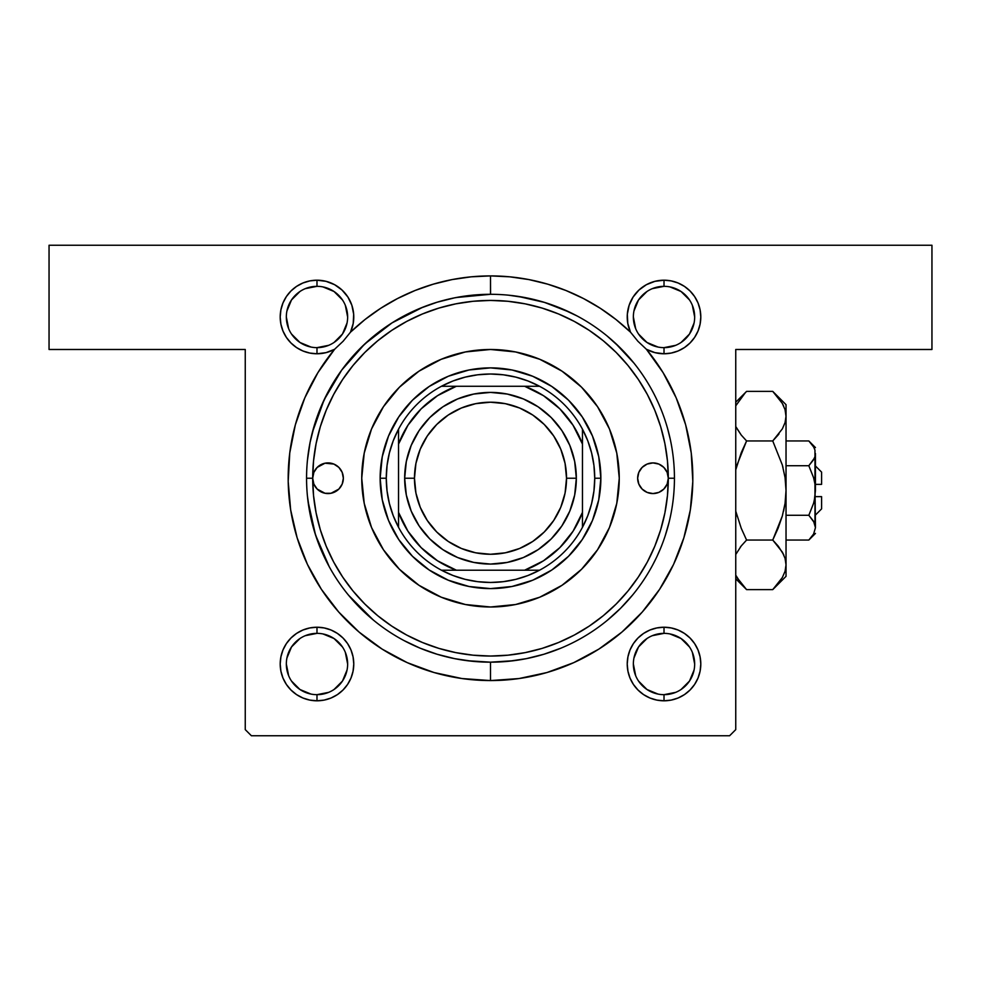 <?xml version="1.0" encoding="UTF-8"?>
<svg xmlns="http://www.w3.org/2000/svg" width="981" height="981" viewBox="0 0 981 981"><rect width="100%" height="100%" fill="white"/><g stroke="black" fill="none" stroke-linecap="round" stroke-linejoin="round"><path stroke-width="1.47" d="M502.284 661.795L490.5 662.175L513.786 660.691M490.586 294.3L490.5 275.906L471.199 276.826L452.082 279.585L433.308 284.159L415.061 290.499L397.489 298.555L380.775 308.242L365.067 319.475L350.499 332.167L353.209 323.423L353.675 314.276L351.872 305.299L347.899 297.047L342.026 290.033L334.595 284.686L326.072 281.339L316.986 280.198L316.986 286.329A30.656 30.656 0 0 0 286.329 316.986A30.656 30.656 0 0 0 316.986 347.642A30.656 30.656 0 0 0 347.642 316.986A30.656 30.656 0 0 0 316.986 286.329L316.986 280.198A36.788 36.788 0 0 1 350.499 332.167L343.142 341.229L334.582 349.297A36.788 36.788 0 0 1 316.986 353.773L316.986 347.642A30.656 30.656 0 0 1 286.329 316.986A30.656 30.656 0 0 1 316.986 286.329A30.656 30.656 0 0 1 347.642 316.986A30.656 30.656 0 0 1 316.986 347.642L328.721 345.312M671.188 280.909L664.014 280.198L671.188 280.909L664.014 280.198L654.928 281.339L646.405 284.686L638.974 290.033L633.101 297.047L629.128 305.299L627.325 314.276L627.791 323.423L630.501 332.167L615.933 319.475L600.225 308.242L583.511 298.555L565.939 290.499L547.692 284.159L528.918 279.585L509.801 276.826L490.5 275.906A202.331 202.331 0 0 1 630.501 332.167L637.92 341.29L646.418 349.297L654.94 352.633L664.014 353.773L671.188 353.062L678.092 350.977L684.456 347.568L690.023 342.994L694.597 337.427L698.006 331.063L700.091 324.159L700.802 316.986L700.091 309.812L698.006 302.908L694.597 296.544L690.023 290.977L684.456 286.403L678.092 282.994L671.188 280.909L664.014 280.198L664.014 286.329A30.656 30.656 0 0 0 633.358 316.986A30.656 30.656 0 0 0 664.014 347.642A30.656 30.656 0 0 0 694.671 316.986A30.656 30.656 0 0 0 664.014 286.329L664.014 280.198A36.788 36.788 0 0 1 700.802 316.986A36.788 36.788 0 0 1 664.014 353.773L664.014 347.642A30.656 30.656 0 0 1 633.358 316.986A30.656 30.656 0 0 1 664.014 286.329A30.656 30.656 0 0 1 694.671 316.986A30.656 30.656 0 0 1 664.014 347.642L675.75 345.312M671.188 627.938L664.014 627.227L671.188 627.938L664.014 627.227L656.841 627.938L649.937 630.023L643.573 633.432L638.006 638.006L633.432 643.573L630.023 649.937L627.938 656.841L627.227 664.014L627.938 671.188L630.023 678.092L633.432 684.456L638.006 690.023L643.573 694.597L649.937 698.006L656.841 700.091L664.014 700.802L671.188 700.091L678.092 698.006L684.456 694.597L690.023 690.023L694.597 684.456L698.006 678.092L700.091 671.188L700.802 664.014L700.091 656.841L698.006 649.937L694.597 643.573L690.023 638.006L684.456 633.432L678.092 630.023L671.188 627.938L664.014 627.227L664.014 633.358A30.656 30.656 0 0 0 633.358 664.014A30.656 30.656 0 0 0 664.014 694.671A30.656 30.656 0 0 0 694.671 664.014A30.656 30.656 0 0 0 664.014 633.358L664.014 627.227A36.788 36.788 0 0 1 700.802 664.014A36.788 36.788 0 0 1 664.014 700.802L664.014 694.671A30.656 30.656 0 0 1 633.358 664.014A30.656 30.656 0 0 1 664.014 633.358A30.656 30.656 0 0 1 694.671 664.014A30.656 30.656 0 0 1 664.014 694.671L675.75 692.341M324.159 627.938L316.986 627.227L309.812 627.938L302.908 630.023L296.544 633.432L290.977 638.006L286.403 643.573L282.994 649.937L280.909 656.841L280.198 664.014L280.909 671.188L282.994 678.092L286.403 684.456L290.977 690.023L296.544 694.597L302.908 698.006L309.812 700.091L316.986 700.802L324.159 700.091L331.063 698.006L337.427 694.597L342.994 690.023L347.568 684.456L350.977 678.092L353.062 671.188L353.773 664.014L353.062 656.841L350.977 649.937L347.568 643.573L342.994 638.006L337.427 633.432L331.063 630.023L324.159 627.938L316.986 627.227L316.986 633.358A30.656 30.656 0 0 0 286.329 664.014A30.656 30.656 0 0 0 316.986 694.671A30.656 30.656 0 0 0 347.642 664.014A30.656 30.656 0 0 0 316.986 633.358L316.986 627.227A36.788 36.788 0 0 1 353.773 664.014A36.788 36.788 0 0 1 316.986 700.802L316.986 694.671A30.656 30.656 0 0 1 286.329 664.014A30.656 30.656 0 0 1 316.986 633.358A30.656 30.656 0 0 1 347.642 664.014A30.656 30.656 0 0 1 316.986 694.671L328.721 692.341M490.5 680.569L490.5 662.175L490.5 680.569L519.01 678.545L546.944 672.537L573.762 662.641L598.913 649.079L621.893 632.095L642.261 612.046L659.6 589.336L673.567 564.406L683.88 537.747L690.342 509.912L692.807 481.438L691.237 452.903L685.67 424.871L676.203 397.906L663.033 372.547L646.418 349.297A202.331 202.331 0 0 1 490.5 680.569A202.331 202.331 0 0 1 334.582 349.297L317.967 372.547L304.797 397.906L295.33 424.871L289.763 452.903L288.193 481.438L290.658 509.912L297.12 537.747L307.433 564.406L321.4 589.336L338.739 612.046L359.107 632.095L382.087 649.079L407.238 662.641L434.056 672.537L461.99 678.545L490.5 680.569M665.13 535.994L669.079 522.321M49.05 245.25L931.95 245.25L931.95 349.481L735.75 349.481L735.75 729.619L735.75 349.481L931.95 349.481L931.95 245.25L49.05 245.25L49.05 349.481L49.05 245.25M245.25 729.619L245.25 349.481L49.05 349.481L245.25 349.481L245.25 729.619L251.381 735.75L729.619 735.75L251.381 735.75L245.25 729.619M630.035 331.088L627.852 323.742M350.965 302.884L351.517 304.306M347.568 296.544L342.443 290.437M309.812 700.091L316.986 700.802L309.812 700.091L316.986 700.802L324.159 700.091M735.75 729.619L729.619 735.75L735.75 729.619M350.977 678.092L353.062 671.188L353.773 664.014L353.062 656.841L350.977 649.937L347.568 643.573M630.023 649.937L627.938 656.841L627.227 664.014L627.938 671.188L630.023 678.092L633.432 684.456M325.263 281.142L316.986 280.198L309.812 280.909L302.908 282.994L296.544 286.403L290.977 290.977L286.403 296.544L282.994 302.908L280.909 309.812L280.198 316.986L280.909 324.159L282.994 331.063L286.403 337.427L290.977 342.994L296.544 347.568L302.908 350.977L309.812 353.062L316.986 353.773L326.06 352.633L334.582 349.297L343.142 341.229L350.499 332.167A202.331 202.331 0 0 1 490.5 275.906L490.5 294.3L456.042 297.55M656.841 700.091L664.014 700.802L671.188 700.091L678.092 698.006M698.006 678.092L700.091 671.188M664.014 694.671L664.014 700.802A36.788 36.788 0 0 1 627.227 664.014A36.788 36.788 0 0 1 664.014 627.227L656.841 627.938M649.937 630.023L643.573 633.432L638.006 638.006M331.063 698.006L337.427 694.597L342.994 690.023M316.986 694.671L316.986 700.802A36.788 36.788 0 0 1 280.198 664.014A36.788 36.788 0 0 1 316.986 627.227L309.812 627.938L302.908 630.023M282.994 649.937L280.909 656.841M309.812 353.062L316.986 353.773L325.263 352.829M327.752 352.167L331.051 350.977M331.088 350.965L333.246 349.984M350.708 331.701L353.148 323.742M353.43 322.026L353.736 315.392M353.516 312.632L352.363 306.918M340.75 288.904L335.747 285.336M333.246 283.987L327.764 281.817M316.986 347.642L316.986 353.773A36.788 36.788 0 0 1 280.198 316.986A36.788 36.788 0 0 1 316.986 280.198L309.812 280.909L302.908 282.994M282.994 302.908L280.909 309.812M655.737 352.829L664.014 353.773L671.188 353.062L678.092 350.977M698.006 331.063L700.091 324.159M664.014 347.642L664.014 353.773A36.788 36.788 0 0 1 646.418 349.297L637.92 341.29L630.501 332.167A36.788 36.788 0 0 1 664.014 280.198L655.737 281.142M653.236 281.817L649.949 282.994M649.913 283.006L647.754 283.987M645.253 285.336L640.25 288.904M638.557 290.437L633.236 296.838M632.426 298.126L629.483 304.306M628.637 306.918L627.484 312.632M627.264 315.392L627.57 322.026M647.754 349.984L653.248 352.167M478.703 661.795L467.214 660.691L490.439 662.175M633.922 363.068L615.234 343.056M570.035 312.387L544.516 302.406L517.809 296.336M422.872 307.188L391.983 322.908L364.625 344.11L341.731 370.058L324.11 399.843L312.363 432.4M307.997 501.156L315.514 534.939L329.236 566.711M348.66 595.344L373.111 619.845M311.002 347.053L299.953 342.479L291.492 334.018M286.918 311.002L291.492 299.953L299.953 291.492M322.97 286.918L334.018 291.492L342.479 299.953M347.053 322.97L342.479 334.018L334.018 342.479M311.002 694.082L299.953 689.508L291.492 681.047M286.918 658.03L291.492 646.982L299.953 638.521M322.97 633.947L334.018 638.521L342.479 646.982M347.053 669.998L342.479 681.047L334.018 689.508M658.03 694.082L646.982 689.508L638.521 681.047M633.947 658.03L638.521 646.982L646.982 638.521M669.998 633.947L681.047 638.521L689.508 646.982M694.082 669.998L689.508 681.047L681.047 689.508M658.03 347.053L646.982 342.479L638.521 334.018M633.947 311.002L638.521 299.953L646.982 291.492M669.998 286.918L681.047 291.492L689.508 299.953M694.082 322.97L689.508 334.018L681.047 342.479M316.986 633.358L305.25 635.688M286.329 664.002L288.659 675.75M347.642 664.027L345.312 652.279M316.986 286.329L305.25 288.659M286.329 316.973L288.659 328.721M347.642 316.998L345.312 305.25M664.014 286.329L652.279 288.659M633.358 316.973L635.688 328.721M694.671 316.998L692.341 305.25M664.014 633.358L652.279 635.688M633.358 664.002L635.688 675.75M694.671 664.027L692.341 652.279M667.546 428.366L670.342 439.635M306.562 478.115L306.562 478.238A183.938 183.938 0 0 0 490.5 662.175A183.938 183.938 0 0 0 674.438 478.238L668.306 478.238A177.806 177.806 0 0 1 490.5 656.044A177.806 177.806 0 0 1 312.694 478.238A15.328 15.328 0 0 1 328.022 462.909A15.328 15.328 0 0 1 343.35 478.238A15.328 15.328 0 0 1 328.022 493.566A15.328 15.328 0 0 1 312.694 478.238A177.806 177.806 0 0 1 490.5 300.431A177.806 177.806 0 0 1 668.306 478.238A15.328 15.328 0 0 1 652.978 493.566A15.328 15.328 0 0 1 637.65 478.238L638.815 472.376L642.138 467.397L647.117 464.074L652.978 462.909L658.84 464.074L663.818 467.397L667.141 472.376L668.306 478.238L674.438 478.238A183.938 183.938 0 0 0 490.5 294.3A183.938 183.938 0 0 0 306.562 478.238L312.694 478.238L313.859 472.376L317.182 467.397L325.03 463.204L333.883 464.074L338.862 467.397L342.185 472.376L343.35 478.238L342.185 484.099L338.862 489.078L331.014 493.271L325.03 493.271L317.182 489.078L313.859 484.099L312.694 478.238L313.552 495.663L316.115 512.928L320.346 529.85L326.232 546.282L333.687 562.052L342.663 577.024L353.05 591.04L364.773 603.965L377.697 615.688L391.713 626.074L406.686 635.05L422.455 642.506L438.887 648.392L455.809 652.623L473.075 655.185L490.5 656.044L507.925 655.185L525.191 652.623L542.113 648.392L558.545 642.506L574.314 635.05L589.287 626.074L603.303 615.688L616.227 603.965L627.95 591.04L638.337 577.024L647.313 562.052L654.768 546.282L660.654 529.85L664.885 512.928L667.448 495.663L668.306 478.238L667.141 484.099L663.818 489.078L658.84 492.401L652.978 493.566L647.117 492.401L642.138 489.078L638.815 484.099L637.65 478.238A15.328 15.328 0 0 1 652.978 462.909A15.328 15.328 0 0 1 668.306 478.238L667.448 460.812L664.885 443.547L660.654 426.625L654.768 410.193L647.313 394.423L638.337 379.451L627.95 365.435L616.227 352.51L603.303 340.787L589.287 330.401L574.314 321.425L558.545 313.969L542.113 308.083L525.191 303.852L507.925 301.29L490.5 300.431L473.075 301.29L455.809 303.852L438.887 308.083L422.455 313.969L406.686 321.425L391.713 330.401L377.697 340.787L364.773 352.51L353.05 365.435L342.663 379.451L333.687 394.423L326.232 410.193L320.346 426.625L316.115 443.547L313.552 460.812L312.694 478.238L306.562 478.238A183.938 183.938 0 0 1 490.5 294.3A183.938 183.938 0 0 1 674.438 478.238A183.938 183.938 0 0 1 490.5 662.175A183.938 183.938 0 0 1 306.562 478.238L306.562 478.36M371.566 527.545A128.756 128.756 0 0 0 441.192 597.171L418.973 585.289L399.451 569.287L383.448 549.765L371.541 527.508L364.221 503.351L361.744 478.238L364.221 453.124L371.541 428.967L383.448 406.71L399.451 387.188L418.973 371.186L441.229 359.279L465.386 351.958L490.5 349.481L515.614 351.958L539.771 359.279L562.027 371.186L581.549 387.188L597.552 406.71L609.459 428.967L616.779 453.124L619.256 478.238A128.756 128.756 0 0 1 490.5 606.994A128.756 128.756 0 0 1 361.744 478.238A128.756 128.756 0 0 0 371.529 527.471M441.266 597.208A128.756 128.756 0 0 0 539.734 597.208M539.808 597.171A128.756 128.756 0 0 0 609.434 527.545L597.552 549.765L581.549 569.287L562.027 585.289L539.771 597.196L515.614 604.517L490.5 606.994L465.386 604.517L441.229 597.196M667.399 427.839L666.185 423.767M666.025 423.252L665.093 420.346M661.77 411.162L660.434 407.851M632.684 361.548L620.568 348.169L607.19 336.054M577.208 316.017L560.887 308.304L543.891 302.222L526.38 297.832L508.526 295.183M472.474 295.183L454.62 297.832L437.109 302.222L420.113 308.304M373.81 336.054L360.432 348.169L348.316 361.548M328.279 391.529L320.566 407.851L314.484 424.847L310.094 442.357L307.445 460.212M307.445 496.263L310.094 514.118L314.484 531.628L320.566 548.624M348.316 594.927L360.432 608.306L373.81 620.421M403.792 640.458L420.113 648.171L437.109 654.253L454.62 658.643L472.474 661.292M508.526 661.292L526.38 658.643L543.891 654.253L560.887 648.171M607.19 620.421L620.568 608.306L632.684 594.927M652.721 564.946L656.068 558.348M657.025 556.337L660.703 547.987M361.744 478.238A128.756 128.756 0 0 1 490.5 349.481A128.756 128.756 0 0 1 619.256 478.238L616.779 503.351L609.459 527.508M600.863 478.238L598.741 499.77L592.463 520.47L582.26 539.55L568.539 556.276L551.812 569.998L532.732 580.2L512.033 586.479L490.5 588.6L468.967 586.479L448.268 580.2L429.188 569.998L412.461 556.276L398.74 539.55L388.537 520.47L382.259 499.77L380.138 478.238L382.259 456.705L388.537 436.005L398.74 416.925L412.461 400.199L429.188 386.477L448.268 376.275L468.967 369.996L490.5 367.875L512.033 369.996L532.732 376.275L551.812 386.477L568.539 400.199L582.26 416.925L592.463 436.005L598.741 456.705L600.863 478.238A110.363 110.363 0 0 0 490.5 367.875A110.363 110.363 0 0 0 380.138 478.238L386.269 478.238A104.231 104.231 0 0 1 398.531 429.188L393.222 440.788L389.383 452.952L387.054 465.497L386.269 478.238L387.054 490.978L389.383 503.523L393.222 515.687L398.531 527.288A104.231 104.231 0 0 1 386.269 478.238L380.138 478.238A110.363 110.363 0 0 1 490.5 367.875A110.363 110.363 0 0 1 600.863 478.238A110.363 110.363 0 0 1 490.5 588.6A110.363 110.363 0 0 1 380.138 478.238A110.363 110.363 0 0 0 490.5 588.6A110.363 110.363 0 0 0 600.863 478.238L594.731 478.238L600.863 478.238M619.256 478.238A128.756 128.756 0 0 0 609.471 429.004M609.434 428.93A128.756 128.756 0 0 0 539.808 359.304M539.734 359.267A128.756 128.756 0 0 0 441.266 359.267M441.192 359.304A128.756 128.756 0 0 0 371.566 428.93M441.45 386.269A104.231 104.231 0 0 1 539.55 386.269L527.95 380.959L515.785 377.121L503.241 374.791L490.5 374.006L477.759 374.791L465.215 377.121L453.05 380.959L441.45 386.269A104.231 104.231 0 0 0 398.531 429.188L398.531 527.288A104.231 104.231 0 0 0 441.45 570.206L453.05 575.516L465.215 579.354L477.759 581.684L490.5 582.469L503.241 581.684L515.785 579.354L527.95 575.516L539.55 570.206A104.231 104.231 0 0 1 441.45 570.206L539.55 570.206A104.231 104.231 0 0 0 582.469 527.288L587.778 515.687L591.617 503.523L593.946 490.978L594.731 478.238L593.946 465.497L591.617 452.952L587.778 440.788L582.469 429.188A104.231 104.231 0 0 1 582.469 527.288L582.469 429.188A104.231 104.231 0 0 0 539.55 386.269L441.45 386.269A104.231 104.231 0 0 0 398.531 429.188L398.531 512.376L407.937 531.212L421.131 547.606L437.526 560.801L456.361 570.206L524.639 570.206L543.474 560.801L559.869 547.606L573.063 531.212L582.469 512.376L582.469 444.099L573.063 425.264L559.869 408.869L543.474 395.674L524.639 386.269L456.361 386.269L437.526 395.674L421.131 408.869L407.937 425.264L398.531 444.099A98.1 98.1 0 0 1 456.361 386.269L441.45 386.269M582.469 527.288A104.231 104.231 0 0 1 539.55 570.206L524.639 570.206A98.1 98.1 0 0 0 582.469 512.376L582.469 527.288M441.45 570.206A104.231 104.231 0 0 1 398.531 527.288L398.531 512.376A98.1 98.1 0 0 0 456.361 570.206L441.45 570.206M539.55 386.269A104.231 104.231 0 0 1 582.469 429.188L582.469 444.099A98.1 98.1 0 0 0 524.639 386.269L539.55 386.269M576.337 478.238L566.528 478.238A76.028 76.028 0 0 1 490.5 554.265A76.028 76.028 0 0 1 414.473 478.238L404.663 478.238A85.838 85.838 0 0 0 490.5 564.075A85.838 85.838 0 0 0 576.337 478.238A85.838 85.838 0 0 1 490.5 564.075A85.838 85.838 0 0 1 404.663 478.238A85.838 85.838 0 0 1 490.5 392.4A85.838 85.838 0 0 1 576.337 478.238L574.682 494.988L569.802 511.089L561.868 525.926L551.199 538.937L538.189 549.605L523.351 557.539L507.251 562.42L490.5 564.075L473.749 562.42L457.649 557.539L442.811 549.605L429.801 538.937L419.132 525.926L411.198 511.089L406.318 494.988L404.663 478.238L406.318 461.487L411.198 445.386L419.132 430.549L429.801 417.538L442.811 406.87L457.649 398.936L473.749 394.055L490.5 392.4L507.251 394.055L523.351 398.936L538.189 406.87L551.199 417.538L561.868 430.549L569.802 445.386L574.682 461.487L576.337 478.238A85.838 85.838 0 0 0 490.5 392.4A85.838 85.838 0 0 0 404.663 478.238L414.473 478.238L415.932 463.4L420.26 449.139L427.287 435.993L436.741 424.479L448.256 415.024L461.401 407.998L475.662 403.669L490.5 402.21L505.338 403.669L519.599 407.998L532.744 415.024L544.259 424.479L553.713 435.993L560.74 449.139L565.068 463.4L566.528 478.238L565.068 493.075L560.74 507.336L553.713 520.482L544.259 531.996L532.744 541.451L519.599 548.477L505.338 552.806L490.5 554.265L475.662 552.806L461.401 548.477L448.256 541.451L436.741 531.996L427.287 520.482L420.26 507.336L415.932 493.075L414.473 478.238A76.028 76.028 0 0 1 490.5 402.21A76.028 76.028 0 0 1 566.528 478.238L576.337 478.238M561.868 525.926L551.199 538.937L538.189 549.605M442.811 549.605L429.801 538.937L419.132 525.926M419.132 430.549L429.801 417.538L442.811 406.87M538.189 406.87L551.199 417.538L561.868 430.549M821.588 472.106L821.588 484.369L821.588 472.106L815.456 465.975M815.456 484.369L821.588 484.369L815.456 484.369M808.847 515.307L813.592 503.265L808.822 515.283L786.026 515.283L808.822 515.283L813.592 521.267L815.456 527.668L813.605 534.032L808.822 540.053L786.026 540.053L808.822 540.053L813.592 534.069M814.365 458.213L808.822 465.717L786.026 465.717L808.822 465.717L813.592 459.733L808.822 465.717L813.605 477.735L815.015 484.369L814.978 524.467M813.96 521.953L814.966 524.418M810.048 442.235L808.822 440.947L786.026 440.947L808.822 440.947L813.592 446.931L814.966 450.071L814.978 456.533L813.605 459.697L808.822 465.717L813.592 477.735L814.966 484.038L815.456 527.668L813.605 534.032L808.822 540.053L815.456 533.419M813.592 503.265L814.966 496.962L813.605 503.265L808.822 515.283L813.592 503.265L814.978 496.95L814.978 456.533M774.585 393.283L772.746 391.382L746.578 391.382L772.746 391.382L782.286 403.363L785.045 409.653L786.026 416.165L786.026 404.663L786.026 576.337L786.026 564.835L785.07 571.249L782.335 577.564L772.746 589.618L746.578 589.618L736.989 577.564M786.026 404.663L772.746 391.382L782.286 403.363L785.045 409.653L786.026 416.165L785.07 422.578L782.335 428.893L772.746 440.947L782.311 464.957L785.058 477.551L786.026 490.5L786.026 416.165L785.07 422.578L782.335 428.893L772.746 440.947L746.578 440.947L772.746 440.947L778.092 435.037L772.746 440.947L782.311 464.957L785.058 477.551L786.026 490.5L785.07 503.351L782.323 515.994L778.08 528.293L782.311 516.043L785.058 503.4L782.323 515.994L772.746 540.053L746.578 540.053L741.244 528.293L746.578 540.053L741.231 545.963L735.75 554.498L741.219 545.976L746.578 540.053L772.746 540.053L782.286 552.033L785.045 558.324L786.026 564.835L785.058 558.373L786.026 564.835L785.07 571.249L782.335 577.564L773.948 588.392M744.861 587.864L746.578 589.618L772.746 589.618L786.026 576.337M783.868 555.16L782.311 552.07L785.045 558.324L786.026 564.835L786.026 490.5L785.058 477.6L786.026 490.5L785.07 503.351M741.219 545.976L740.299 547.153M737.001 515.994L736.326 513.529M782.323 465.006L782.997 467.483M735.75 469.838L741.244 452.707L735.75 469.838L741.244 452.707L746.578 440.947L741.231 435.037L735.75 426.502M736.29 427.581L741.231 435.037L746.578 440.947L737.013 464.982M778.092 435.037L779.012 433.86M786.026 416.52L785.045 409.653M744.898 393.111L735.75 405.827L745.327 392.658M746.578 540.053L741.231 528.244L735.75 511.162L741.231 528.244L746.578 540.053M783.586 405.864L782.335 403.436M786.026 416.165L785.07 409.751M785.058 503.449L783.598 511.076M778.08 528.293L772.746 540.053L782.311 516.018M778.423 546.38L783.66 554.682M774.438 587.877L778.092 583.72M772.746 540.053L778.092 545.963M741.244 452.707L746.578 440.947M741.219 397.293L746.578 391.382L735.75 402.21M735.75 578.79L746.578 589.618L741.231 583.72L735.75 575.173M815.456 453.504L815.456 490.5L814.279 500.604M815.456 447.581L808.822 440.947L813.592 446.931L814.966 450.071M814.966 456.582L814.34 458.25M813.605 477.747L813.825 478.556M814.242 522.53L808.822 515.283M821.588 496.631L821.588 508.894L821.588 496.631L815.456 496.631L821.588 496.631M821.588 508.894L815.456 515.025"/></g></svg>
